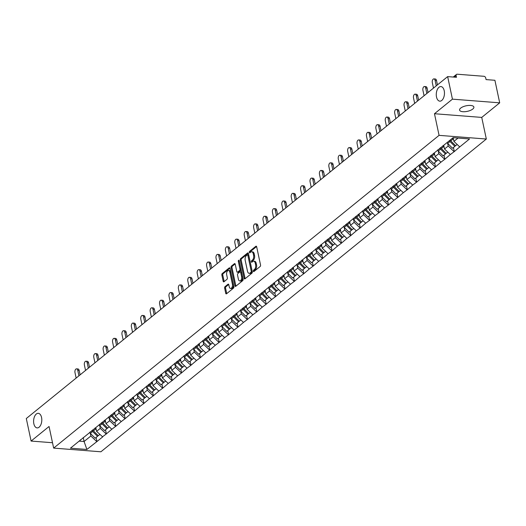 <?xml version="1.0" encoding="UTF-8"?>
<svg xmlns="http://www.w3.org/2000/svg" width="526" height="526" viewBox="0 0 526 526"><rect width="100%" height="100%" fill="white"/><g stroke="black" fill="none" stroke-linecap="round" stroke-linejoin="round"><path stroke-width="0.79" d="M41.561 417.48A7.311 4.077 -85.5 0 0 38.267 413.324A7.311 4.077 -85.5 0 0 33.842 423.739A7.311 4.077 -85.5 0 0 37.136 427.901A7.311 4.077 -85.5 0 0 41.561 417.48M444.22 90.735A7.311 4.077 -85.5 0 0 440.933 86.58A7.311 4.077 -85.5 0 0 436.508 96.994A7.311 4.077 -85.5 0 0 439.795 101.156A7.311 4.077 -85.5 0 0 444.22 90.735M253.308 271.219A0.782 0.441 -85.5 0 0 253.663 271.666A0.782 0.441 -85.5 0 0 253.874 271.587L260.16 266.485A1.124 0.625 -85.5 0 0 260.541 264.999L256.675 246.806A1.124 0.625 -85.5 0 0 256.169 246.168A1.124 0.625 -85.5 0 0 255.866 246.273L249.58 251.375A0.782 0.441 -85.5 0 0 249.317 252.421A0.782 0.441 -85.5 0 0 249.666 252.868A0.782 0.441 -85.5 0 0 249.883 252.789L250.692 252.132A3.59 1.999 -85.5 0 1 251.658 251.79A3.59 1.999 -85.5 0 1 253.276 253.828L253.598 255.347A3.59 1.999 -85.5 0 1 252.388 260.114L251.579 260.778A0.782 0.441 -85.5 0 0 251.316 261.816A0.782 0.441 -85.5 0 0 251.665 262.264A0.782 0.441 -85.5 0 0 251.875 262.191L252.69 261.527A3.59 1.999 -85.5 0 1 253.657 261.185A3.59 1.999 -85.5 0 1 255.274 263.23L255.597 264.742A3.59 1.999 -85.5 0 1 254.387 269.516L253.571 270.173A0.782 0.441 -85.5 0 0 253.308 271.219M460.677 108.106A7.311 2.84 -12 0 1 468.449 105.456A7.311 2.84 -12 0 1 473.88 107.054A7.311 2.84 -12 0 1 472.775 109.046A7.311 2.84 -12 0 1 465.004 111.69A7.311 2.84 -12 0 1 459.579 110.098A7.311 2.84 -12 0 1 460.677 108.106M225.01 286.657A1.124 0.625 -85.5 0 0 224.635 288.149L225.72 293.252A1.124 0.625 -85.5 0 0 226.226 293.889A1.124 0.625 -85.5 0 0 226.522 293.784L233.505 288.116A1.124 0.625 -85.5 0 0 233.886 286.624L230.02 268.438A1.124 0.625 -85.5 0 0 229.514 267.8A1.124 0.625 -85.5 0 0 229.211 267.905L222.228 273.573A1.124 0.625 -85.5 0 0 221.854 275.059L223.162 281.226A1.124 0.625 -85.5 0 0 223.668 281.864A1.124 0.625 -85.5 0 0 223.971 281.758L226.956 279.332A1.124 0.625 -85.5 0 0 227.331 277.84L226.686 274.782A2.998 1.67 -85.5 0 1 228.501 270.509A2.998 1.67 -85.5 0 1 229.849 272.218L232.393 284.191A2.998 1.67 -85.5 0 1 230.579 288.465A2.998 1.67 -85.5 0 1 229.231 286.762L228.803 284.763A1.124 0.625 -85.5 0 0 228.297 284.125A1.124 0.625 -85.5 0 0 228.001 284.231L225.01 286.657L225.956 286.729A1.124 0.625 -85.5 0 0 225.582 288.222L226.667 293.324A1.124 0.625 -85.5 0 0 226.752 293.6M434.476 113.728L481.737 117.41L499.7 102.833L452.439 99.151L434.476 113.728L439.072 135.353L53.652 448.106L49.056 426.487L31.093 441.064L26.3 418.518L447.652 76.605L456.489 77.296L456.134 75.645L454.313 77.125M452.439 99.151L447.652 76.605M244.117 278.32A1.124 0.625 -85.5 0 0 244.623 278.958A1.124 0.625 -85.5 0 0 244.925 278.852L251.908 273.185A1.124 0.625 -85.5 0 0 252.283 271.692L248.417 253.506A1.124 0.625 -85.5 0 0 247.917 252.868A1.124 0.625 -85.5 0 0 247.614 252.973L240.632 258.641A1.124 0.625 -85.5 0 0 240.25 260.127L244.117 278.32L245.063 278.392A1.124 0.625 -85.5 0 0 245.155 278.668M242.71 280.647L235.727 286.315A1.124 0.625 -85.5 0 1 235.424 286.42A1.124 0.625 -85.5 0 1 234.918 285.782L231.052 267.596A1.124 0.625 -85.5 0 1 231.427 266.103L234.418 263.677A1.124 0.625 -85.5 0 1 234.721 263.572A1.124 0.625 -85.5 0 1 235.227 264.21L236.792 271.587A1.124 0.625 -85.5 0 0 237.298 272.225A1.124 0.625 -85.5 0 0 237.601 272.12L239.58 270.509A1.124 0.625 -85.5 0 0 239.955 269.016L238.324 261.337A0.782 0.441 -85.5 0 1 238.797 260.219A0.782 0.441 -85.5 0 1 239.152 260.666L243.084 279.161A1.124 0.625 -85.5 0 1 242.71 280.647M439.072 135.353L486.333 139.028L100.907 451.788L53.652 448.106M96.107 437.481L96.968 441.538L102.695 436.889L96.593 431.353L95.798 427.605M96.968 441.538L86.889 449.46L70.445 448.178L453.096 137.674L469.54 138.956L459.744 146.905L453.925 141.389L453.136 137.68M453.438 147.517L454.3 151.573L459.744 146.905M454.3 151.573L450.341 154.532L444.523 149.016L443.727 145.275M444.036 155.15L444.897 159.2L450.341 154.532M444.897 159.2L440.939 162.166L435.12 156.649L434.325 152.908M434.634 162.777L435.495 166.834L440.939 162.166M435.495 166.834L431.537 169.793L425.712 164.283L424.916 160.535M425.232 170.411L426.093 174.461L431.537 169.793M426.093 174.461L422.128 177.426L416.309 171.91L415.514 168.169M415.823 178.038L416.691 182.095L422.128 177.426M416.691 182.095L412.726 185.053L406.907 179.544L406.111 175.796M406.42 185.671L407.282 189.728L412.726 185.053M407.282 189.728L403.324 192.687L397.505 187.171L396.709 183.429M397.018 193.298L397.88 197.355L403.324 192.687M397.88 197.355L393.921 200.321L388.103 194.804L387.307 191.063M387.616 200.932L388.477 204.989L393.921 200.321M388.477 204.989L384.519 207.948L378.694 202.431L377.898 198.69M378.214 208.559L379.075 212.616L384.519 207.948M379.075 212.616L375.11 215.581L369.291 210.065L368.496 206.323M368.805 216.193L369.673 220.249L375.11 215.581M369.673 220.249L365.708 223.208L359.889 217.692L359.094 213.95M359.403 223.826L360.264 227.876L365.708 223.208M360.264 227.876L356.306 230.842L350.487 225.325L349.691 221.584M350 231.453L350.862 235.51L356.306 230.842M350.862 235.51L346.904 238.469L341.085 232.952L340.289 229.211M340.598 239.087L341.459 243.137L346.904 238.469M341.459 243.137L337.501 246.102L331.676 240.586L330.88 236.845M331.196 246.714L332.057 250.77L337.501 246.102M332.057 250.77L328.092 253.729L322.274 248.219L321.478 244.472M321.794 254.347L322.655 258.397L328.092 253.729M322.655 258.397L318.69 261.363L312.871 255.846L312.076 252.105M312.385 261.974L313.246 266.031L318.69 261.363M313.246 266.031L309.288 268.99L303.469 263.48L302.674 259.732M302.983 269.608L303.844 273.665L309.288 268.99M303.844 273.665L299.886 276.623L294.067 271.107L293.271 267.366M293.58 277.235L294.442 281.292L299.886 276.623M294.442 281.292L290.483 284.257L284.658 278.741L283.869 274.999M284.178 284.868L285.039 288.925L290.483 284.257M285.039 288.925L281.075 291.884L275.256 286.368L274.46 282.626M274.776 292.495L275.637 296.552L281.075 291.884M275.637 296.552L271.672 299.518L265.854 294.001L265.058 290.26M265.367 300.129L266.228 304.186L271.672 299.518M266.228 304.186L262.27 307.145L256.451 301.628L255.656 297.887M255.965 307.763L256.826 311.813L262.27 307.145M256.826 311.813L252.868 314.778L247.049 309.262L246.253 305.521M246.562 315.39L247.424 319.446L252.868 314.778M247.424 319.446L243.466 322.405L237.647 316.889L236.851 313.148M237.16 323.023L238.022 327.073L243.466 322.405M238.022 327.073L234.063 330.039L228.238 324.522L227.442 320.781M227.758 330.65L228.619 334.707L234.063 330.039M228.619 334.707L224.655 337.666L218.836 332.149L218.04 328.408M218.349 338.284L219.21 342.334L224.655 337.666M219.21 342.334L215.252 345.299L209.433 339.783L208.638 336.042M208.947 345.911L209.808 349.968L215.252 345.299M209.808 349.968L205.85 352.926L200.031 347.416L199.236 343.669M199.545 353.544L200.406 357.601L205.85 352.926M200.406 357.601L196.448 360.56L190.629 355.043L189.833 351.302M190.142 361.171L191.004 365.228L196.448 360.56M191.004 365.228L187.046 368.193L181.22 362.677L180.425 358.936M180.74 368.805L181.601 372.862L187.046 368.193M181.601 372.862L177.637 375.82L171.818 370.304L171.022 366.563M171.331 376.432L172.199 380.489L177.637 375.82M172.199 380.489L168.235 383.454L162.416 377.938L161.62 374.196M161.929 384.065L162.79 388.122L168.235 383.454M162.79 388.122L158.832 391.081L153.013 385.565L152.218 381.823M152.527 391.692L153.388 395.749L158.832 391.081M153.388 395.749L149.43 398.715L143.611 393.198L142.816 389.457M143.125 399.326L143.986 403.383L149.43 398.715M143.986 403.383L140.028 406.342L134.202 400.825L133.407 397.084M133.722 406.96L134.584 411.01L140.028 406.342M134.584 411.01L130.619 413.975L124.8 408.459L124.004 404.718M124.314 414.587L125.181 418.643L130.619 413.975M125.181 418.643L121.217 421.602L115.398 416.086L114.602 412.345M114.911 422.22L115.773 426.27L121.217 421.602M115.773 426.27L111.814 429.236L105.996 423.719L105.2 419.978M105.509 429.847L106.37 433.904L111.814 429.236M106.37 433.904L102.412 436.863M96.593 431.353L100.269 428.368L99.703 425.705M90.143 431.945L89.644 432.602M106.088 433.884L100.269 428.368M105.996 423.719L109.671 420.734L109.106 418.071M99.546 424.311L99.046 424.969A9.363 6.871 50.9 0 0 99.743 425.744L104.589 430.597L106.909 428.71L102.064 423.864A9.363 6.871 -129.1 0 1 101.235 422.943M115.49 426.251L109.671 420.734M115.398 416.086L119.073 413.107L118.508 410.444M108.948 416.684L108.448 417.342A9.363 6.871 50.9 0 0 109.145 418.117L113.997 422.963L116.318 421.083L111.466 416.23A9.363 6.871 -129.1 0 1 110.638 415.316M124.892 418.624L119.073 413.107M124.8 408.459L128.476 405.474L127.91 402.811M118.35 409.05L117.85 409.708A9.363 6.871 50.9 0 0 118.554 410.484L123.4 415.33L125.721 413.449L120.868 408.603A9.363 6.871 -129.1 0 1 120.04 407.683M134.301 410.99L128.476 405.474M134.202 400.825L137.884 397.847L137.319 395.184M127.759 401.423L127.259 402.081A9.363 6.871 50.9 0 0 127.956 402.85L132.802 407.703L135.123 405.816L130.277 400.97A9.363 6.871 -129.1 0 1 129.442 400.049M143.703 403.357L137.884 397.847M143.611 393.198L147.287 390.213L146.721 387.55M137.161 393.79L136.661 394.447M153.105 395.73L147.287 390.213M153.013 385.565L156.689 382.58L156.123 379.923M146.563 386.163L146.064 386.82M162.508 388.096L156.689 382.58M162.416 377.938L166.091 374.953L165.526 372.29M155.966 378.529L155.466 379.187A9.363 6.871 50.9 0 0 156.163 379.963L161.015 384.808L163.336 382.928L158.484 378.076A9.363 6.871 -129.1 0 1 157.655 377.162M171.91 380.469L166.091 374.953M171.818 370.304L175.493 367.319L174.928 364.656M165.368 370.896L164.868 371.56A9.363 6.871 50.9 0 0 165.565 372.329L170.417 377.181L172.738 375.294L167.886 370.449A9.363 6.871 -129.1 0 1 167.058 369.528M181.319 372.835L175.493 367.319M181.22 362.677L184.902 359.692L184.337 357.029M174.777 363.269L174.277 363.926A9.363 6.871 50.9 0 0 174.974 364.702L179.82 369.548L182.141 367.667L177.295 362.815A9.363 6.871 -129.1 0 1 176.46 361.901M190.721 365.208L184.902 359.692M190.629 355.043L194.304 352.058L193.739 349.395M184.179 355.635L183.679 356.293A9.363 6.871 50.9 0 0 184.376 357.069L189.222 361.921L191.543 360.034L186.697 355.188A9.363 6.871 -129.1 0 1 185.862 354.268M200.123 357.575L194.304 352.058M200.031 347.416L203.707 344.431L203.141 341.768M193.581 348.008L193.081 348.666A9.363 6.871 50.9 0 0 193.778 349.442L198.624 354.287L200.945 352.407L196.099 347.555A9.363 6.871 -129.1 0 1 195.264 346.641M209.526 349.948L203.707 344.431M209.433 339.783L213.109 336.798L212.543 334.135M202.983 340.375L202.484 341.032A9.363 6.871 50.9 0 0 203.181 341.808L208.033 346.66L210.347 344.773L205.502 339.928A9.363 6.871 -129.1 0 1 204.673 339.007M218.928 342.314L213.109 336.798M218.836 332.149L222.511 329.171L221.946 326.508M212.386 332.748L211.886 333.405A9.363 6.871 50.9 0 0 212.583 334.181L217.435 339.027L219.756 337.146L214.904 332.294A9.363 6.871 -129.1 0 1 214.075 331.38M228.337 334.687L222.511 329.171M228.238 324.522L231.92 321.537L231.355 318.874M221.788 325.114L221.288 325.772M237.739 327.054L231.92 321.537M237.647 316.889L241.322 313.91L240.757 311.247M231.197 317.487L230.697 318.145M247.141 319.42L241.322 313.91M247.049 309.262L250.724 306.277L250.159 303.614M240.599 309.853L240.099 310.511A9.363 6.871 50.9 0 0 240.796 311.287L245.642 316.133L247.963 314.252L243.117 309.406A9.363 6.871 -129.1 0 1 242.282 308.486M256.543 311.793L250.724 306.277M256.451 301.628L260.127 298.65L259.561 295.987M250.001 302.226L249.502 302.884A9.363 6.871 50.9 0 0 250.198 303.653L255.044 308.506L257.365 306.619L252.519 301.773A9.363 6.871 -129.1 0 1 251.691 300.852M265.946 304.159L260.127 298.65M265.854 294.001L269.529 291.016L268.964 288.353M259.403 294.593L258.904 295.25A9.363 6.871 50.9 0 0 259.601 296.026L264.453 300.872L266.774 298.992L261.922 294.139A9.363 6.871 -129.1 0 1 261.093 293.225M275.354 296.532L269.529 291.016M275.256 286.368L278.938 283.382L278.366 280.72M268.806 286.959L268.306 287.623A9.363 6.871 50.9 0 0 269.01 288.393L273.855 293.245L276.176 291.358L271.331 286.512A9.363 6.871 -129.1 0 1 270.495 285.592M284.757 288.899L278.938 283.382M284.658 278.741L288.34 275.755L287.775 273.093M278.215 279.332L277.715 279.99M294.159 281.272L288.34 275.755M294.067 271.107L297.742 268.122L297.177 265.459M287.617 271.699L287.117 272.356M303.561 273.638L297.742 268.122M303.469 263.48L307.145 260.495L306.579 257.832M297.019 264.072L296.519 264.729M312.963 266.011L307.145 260.495M312.871 255.846L316.547 252.861L315.981 250.198M306.421 256.438L305.922 257.096M322.366 258.378L316.547 252.861M322.274 248.219L325.956 245.234L325.384 242.571M315.824 248.811L315.324 249.469M331.774 250.751L325.956 245.234M331.676 240.586L335.358 237.601L334.792 234.938M325.232 241.178L324.733 241.835M341.177 243.117L335.358 237.601M341.085 232.952L344.76 229.974L344.195 227.311M334.635 233.551L334.135 234.208M350.579 235.484L344.76 229.974M350.487 225.325L354.162 222.34L353.597 219.677M344.037 225.917L343.537 226.575A9.363 6.871 50.9 0 0 344.234 227.35L349.08 232.196L351.401 230.316L346.555 225.47A9.363 6.871 -129.1 0 1 345.727 224.549M359.981 227.857L354.162 222.34M359.889 217.692L363.565 214.713L362.999 212.05M353.439 218.29L352.939 218.947A9.363 6.871 50.9 0 0 353.636 219.717L358.489 224.569L360.81 222.682L355.957 217.836A9.363 6.871 -129.1 0 1 355.129 216.916M369.383 220.223L363.565 214.713M369.291 210.065L372.967 207.08L372.401 204.417M362.841 210.656L362.342 211.314A9.363 6.871 50.9 0 0 363.045 212.09L367.891 216.936L370.212 215.055L365.36 210.203A9.363 6.871 -129.1 0 1 364.531 209.289M378.792 212.596L372.967 207.08M378.694 202.431L382.376 199.446L381.81 196.783M372.25 203.029L371.75 203.687A9.363 6.871 50.9 0 0 372.447 204.456L377.293 209.309L379.614 207.422L374.768 202.576A9.363 6.871 -129.1 0 1 373.933 201.655M388.195 204.962L382.376 199.446M388.103 194.804L391.778 191.819L391.212 189.156M381.652 195.396L381.153 196.053A9.363 6.871 50.9 0 0 381.85 196.829L386.695 201.675L389.016 199.795L384.171 194.942A9.363 6.871 -129.1 0 1 383.336 194.028M397.597 197.335L391.778 191.819M397.505 187.171L401.18 184.185L400.615 181.523M391.055 187.762L390.555 188.42M406.999 189.702L401.18 184.185M406.907 179.544L410.582 176.558L410.017 173.896M400.457 180.135L399.957 180.793M416.401 182.075L410.582 176.558M416.309 171.91L419.985 168.925L419.419 166.262M409.859 172.502L409.36 173.159A9.363 6.871 50.9 0 0 410.056 173.935L414.909 178.787L417.23 176.9L412.377 172.055A9.363 6.871 -129.1 0 1 411.549 171.134M425.81 174.441L419.985 168.925M425.712 164.283L429.394 161.298L428.828 158.635M419.268 164.875L418.768 165.532A9.363 6.871 50.9 0 0 419.465 166.308L424.311 171.154L426.632 169.273L421.786 164.421A9.363 6.871 -129.1 0 1 420.951 163.507M435.212 166.814L429.394 161.298M435.12 156.649L438.796 153.664L438.23 151.001M428.67 157.241L428.171 157.899A9.363 6.871 50.9 0 0 428.868 158.674L433.713 163.527L436.034 161.64L431.188 156.794A9.363 6.871 -129.1 0 1 430.353 155.874M444.615 159.181L438.796 153.664M444.523 149.016L448.198 146.037L447.633 143.374M438.073 149.614L437.573 150.272A9.363 6.871 50.9 0 0 438.27 151.047L443.116 155.893L445.437 154.013L440.591 149.16A9.363 6.871 -129.1 0 1 439.756 148.247M454.017 151.547L448.198 146.037M499.7 102.833L494.907 80.287L486.07 79.597L485.722 77.953A1.716 1.256 50.9 0 0 483.973 76.296L457.225 74.212A1.716 1.256 50.9 0 0 456.476 74.429A1.716 1.256 50.9 0 0 456.134 75.645M453.925 141.389L458.028 138.062M31.093 441.064L52.508 442.728M481.737 117.41L486.333 139.028M79.15 441.117L84.081 441.498L90.866 435.995L90.301 433.332M83.239 437.54L84.081 441.498L86.889 449.46M80.741 439.572L80.241 440.229M96.685 441.511L90.866 435.995M254.255 271.278A0.782 0.441 -85.5 0 1 254.518 270.246L255.334 269.588A3.59 1.999 -85.5 0 0 256.537 264.815L255.597 264.742M253.657 261.185L254.604 261.258A3.59 1.999 -85.5 0 1 256.215 263.302L256.537 264.815M251.658 251.79L252.605 251.862A3.59 1.999 -85.5 0 1 254.222 253.9L254.545 255.419A3.59 1.999 -85.5 0 1 253.335 260.186L252.519 260.85A0.782 0.441 -85.5 0 0 252.256 261.882M256.583 246.536L250.527 251.448A0.782 0.441 -85.5 0 0 250.258 252.487M248.331 253.23L241.572 258.713A1.124 0.625 -85.5 0 0 241.197 260.206L245.063 278.392M250.955 272.297A0.782 0.441 -85.5 0 0 251.218 271.252L247.825 255.288A0.782 0.441 -85.5 0 0 247.47 254.84A0.782 0.441 -85.5 0 0 247.259 254.919L246.405 255.61A3.59 1.999 -85.5 0 0 245.195 260.383L247.516 271.298A3.59 1.999 -85.5 0 0 249.133 273.336A3.59 1.999 -85.5 0 0 250.1 272.994L250.955 272.297L251.901 272.369A0.782 0.441 -85.5 0 0 252.164 271.331L251.218 271.252M248.206 254.992A0.782 0.441 -85.5 0 1 248.417 254.913A0.782 0.441 -85.5 0 1 248.772 255.36L252.164 271.331M249.133 273.336L250.08 273.408A3.59 1.999 -85.5 0 0 251.047 273.066L250.1 272.994M251.901 272.369L251.047 273.066M235.135 263.94L232.374 266.176A1.124 0.625 -85.5 0 0 231.999 267.668L235.865 285.861A1.124 0.625 -85.5 0 0 235.95 286.131M237.298 272.225L238.239 272.297A1.124 0.625 -85.5 0 0 238.541 272.192L240.527 270.581A1.124 0.625 -85.5 0 0 240.901 269.095L239.271 261.415L238.324 261.337M238.416 279.24A2.998 1.67 -85.5 0 0 239.771 280.95A2.998 1.67 -85.5 0 0 241.585 276.676L240.691 272.455A1.124 0.625 -85.5 0 0 240.185 271.817A1.124 0.625 -85.5 0 0 239.882 271.922L237.897 273.533A1.124 0.625 -85.5 0 0 237.522 275.026L238.416 279.24M239.771 280.95L240.717 281.022A2.998 1.67 -85.5 0 0 242.532 276.748L241.585 276.676M240.185 271.817L241.132 271.889A1.124 0.625 -85.5 0 1 241.631 272.527L242.532 276.748M228.718 284.487L225.956 286.729M230.579 288.465L231.525 288.537A2.998 1.67 -85.5 0 0 233.34 284.264L232.393 284.191M228.501 270.509L229.448 270.581A2.998 1.67 -85.5 0 1 230.796 272.29L233.34 284.264M229.928 268.161L223.175 273.645A1.124 0.625 -85.5 0 0 222.8 275.137L224.109 281.298A1.124 0.625 -85.5 0 0 224.194 281.574M436.508 80.498L435.087 80.386A2.63 1.466 -85.5 0 0 433.911 78.893L435.324 78.999A2.63 1.466 94.5 0 1 436.508 80.498L437.441 84.89M433.911 78.893A2.63 1.466 -85.5 0 0 432.319 82.635L433.483 88.105M452.393 138.246A9.363 6.871 50.9 0 0 453.096 139.009L450.775 140.896A9.363 6.871 -129.1 0 1 450.072 140.126M450.775 140.896L455.628 145.741L457.186 144.479M453.096 139.009L453.504 139.416M446.968 142.645A9.363 6.871 50.9 0 0 447.672 143.414L452.524 148.26L454.839 146.379L449.993 141.533A9.363 6.871 -129.1 0 1 449.289 140.764M455.49 145.61L454.839 146.379M435.087 80.386L436.251 85.856M427.105 88.125L425.685 88.013A2.63 1.466 -85.5 0 0 424.502 86.52L425.922 86.632A2.63 1.466 94.5 0 1 427.105 88.125L428.039 92.523M424.502 86.52A2.63 1.466 -85.5 0 0 422.911 90.268L424.074 95.739M442.866 145.722A9.363 6.871 50.9 0 0 443.694 146.642L441.373 148.523A9.363 6.871 -129.1 0 1 440.545 147.609M441.373 148.523L446.219 153.375L447.784 152.106M443.694 146.642L444.102 147.05M446.087 153.237L445.437 154.013M425.685 88.013L426.849 93.483M417.703 95.758L416.283 95.647A2.63 1.466 -85.5 0 0 415.099 94.154L416.52 94.266A2.63 1.466 94.5 0 1 417.703 95.758L418.637 100.15M415.099 94.154A2.63 1.466 -85.5 0 0 413.508 97.895L414.672 103.366M433.457 153.355A9.363 6.871 50.9 0 0 434.292 154.276L431.971 156.156A9.363 6.871 -129.1 0 1 431.136 155.236M431.971 156.156L436.817 161.002L438.375 159.74M434.292 154.276L434.7 154.683M436.685 160.871L436.034 161.64M416.283 95.647L417.447 101.117M408.294 103.385L406.881 103.28A2.63 1.466 -85.5 0 0 405.697 101.781L407.117 101.893A2.63 1.466 94.5 0 1 408.294 103.385L409.235 107.784M405.697 101.781A2.63 1.466 -85.5 0 0 404.106 105.529L405.27 110.999M424.055 160.982A9.363 6.871 50.9 0 0 424.89 161.903L422.569 163.79A9.363 6.871 -129.1 0 1 421.734 162.869M422.569 163.79L427.414 168.636L428.973 167.367M424.89 161.903L425.297 162.31M427.276 168.498L426.632 169.273M406.881 103.28L408.044 108.751M398.892 111.019L397.478 110.907A2.63 1.466 -85.5 0 0 396.295 109.415L397.709 109.526A2.63 1.466 94.5 0 1 398.892 111.019L399.826 115.411M396.295 109.415A2.63 1.466 -85.5 0 0 394.704 113.156L395.868 118.626M414.652 168.616A9.363 6.871 50.9 0 0 415.487 169.536L413.166 171.417A9.363 6.871 -129.1 0 1 412.331 170.496M413.166 171.417L418.012 176.263L419.57 175M415.487 169.536L415.895 169.944M417.874 176.131L417.23 176.9M397.478 110.907L398.636 116.377M389.49 118.646L388.07 118.541A2.63 1.466 -85.5 0 0 386.893 117.042L388.306 117.153A2.63 1.466 94.5 0 1 389.49 118.646L390.423 123.045M386.893 117.042A2.63 1.466 -85.5 0 0 385.302 120.789L386.465 126.26M405.25 176.249A9.363 6.871 50.9 0 0 406.079 177.163L403.758 179.05A9.363 6.871 -129.1 0 1 402.929 178.13M403.758 179.05L408.61 183.896L410.168 182.634M406.079 177.163L406.486 177.571M399.951 180.799A9.363 6.871 50.9 0 0 400.654 181.569L405.507 186.414L407.828 184.534L402.975 179.682A9.363 6.871 -129.1 0 1 402.147 178.768M408.472 183.758L407.828 184.534M388.07 118.541L389.233 124.011M380.088 126.279L378.667 126.168A2.63 1.466 -85.5 0 0 377.484 124.675L378.904 124.787A2.63 1.466 94.5 0 1 380.088 126.279L381.021 130.672M377.484 124.675A2.63 1.466 -85.5 0 0 375.899 128.416L377.057 133.887M395.848 183.876A9.363 6.871 50.9 0 0 396.676 184.797L394.355 186.677A9.363 6.871 -129.1 0 1 393.527 185.763M394.355 186.677L399.208 191.53L400.766 190.261M396.676 184.797L397.084 185.205M390.548 188.433A9.363 6.871 50.9 0 0 391.252 189.196L396.098 194.048L398.419 192.161L393.573 187.315A9.363 6.871 -129.1 0 1 392.738 186.395M399.07 191.392L398.419 192.161M378.667 126.168L379.831 131.638M370.685 133.906L369.265 133.801A2.63 1.466 -85.5 0 0 368.082 132.302L369.502 132.414A2.63 1.466 94.5 0 1 370.685 133.906L371.619 138.305M368.082 132.302A2.63 1.466 -85.5 0 0 366.49 136.05L367.654 141.52M386.439 191.51A9.363 6.871 50.9 0 0 387.274 192.424L384.953 194.311A9.363 6.871 -129.1 0 1 384.118 193.39M384.953 194.311L389.799 199.157L391.357 197.894M387.274 192.424L387.682 192.832M389.667 199.019L389.016 199.795M369.265 133.801L370.429 139.272M361.277 141.54L359.863 141.428A2.63 1.466 -85.5 0 0 358.679 139.936L360.1 140.047A2.63 1.466 94.5 0 1 361.277 141.54L362.217 145.932M358.679 139.936A2.63 1.466 -85.5 0 0 357.088 143.677L358.252 149.147M377.037 199.137A9.363 6.871 50.9 0 0 377.872 200.058L375.551 201.938A9.363 6.871 -129.1 0 1 374.716 201.024M375.551 201.938L380.397 206.79L381.955 205.521M377.872 200.058L378.279 200.465M380.259 206.652L379.614 207.422M359.863 141.428L361.027 146.899M351.874 149.174L350.461 149.062A2.63 1.466 -85.5 0 0 349.277 147.569L350.691 147.674A2.63 1.466 94.5 0 1 351.874 149.174L352.808 153.566M349.277 147.569A2.63 1.466 -85.5 0 0 347.686 151.31L348.85 156.781M367.635 206.771A9.363 6.871 50.9 0 0 368.47 207.685L366.149 209.572A9.363 6.871 -129.1 0 1 365.314 208.651M366.149 209.572L370.994 214.417L372.553 213.155M368.47 207.685L368.877 208.092M370.856 214.286L370.212 215.055M350.461 149.062L351.624 154.532M342.472 156.801L341.052 156.689A2.63 1.466 -85.5 0 0 339.875 155.196L341.289 155.308A2.63 1.466 94.5 0 1 342.472 156.801L343.406 161.199M339.875 155.196A2.63 1.466 -85.5 0 0 338.284 158.944L339.448 164.414M358.232 214.398A9.363 6.871 50.9 0 0 359.061 215.318L356.74 217.199A9.363 6.871 -129.1 0 1 355.911 216.285M356.74 217.199L361.592 222.051L363.15 220.782M359.061 215.318L359.468 215.726M361.454 221.913L360.81 222.682M341.052 156.689L342.216 162.159M333.07 164.434L331.65 164.322A2.63 1.466 -85.5 0 0 330.466 162.83L331.886 162.935A2.63 1.466 94.5 0 1 333.07 164.434L334.003 168.826M330.466 162.83A2.63 1.466 -85.5 0 0 328.881 166.571L330.039 172.041M348.83 222.031A9.363 6.871 50.9 0 0 349.658 222.945L347.338 224.832A9.363 6.871 -129.1 0 1 346.509 223.912M347.338 224.832L352.19 229.678L353.748 228.415M349.658 222.945L350.066 223.353M352.052 229.546L351.401 230.316M331.65 164.322L332.813 169.793M323.668 172.061L322.247 171.949A2.63 1.466 -85.5 0 0 321.064 170.457L322.484 170.569A2.63 1.466 94.5 0 1 323.668 172.061L324.601 176.46M321.064 170.457A2.63 1.466 -85.5 0 0 319.473 174.205L320.636 179.675M339.421 229.658A9.363 6.871 50.9 0 0 340.256 230.579L337.935 232.459A9.363 6.871 -129.1 0 1 337.107 231.545M337.935 232.459L342.781 237.311L344.346 236.042M340.256 230.579L340.664 230.986M334.122 234.215A9.363 6.871 50.9 0 0 334.832 234.984L339.678 239.83L341.999 237.949L337.153 233.097A9.363 6.871 -129.1 0 1 336.318 232.183M342.65 237.173L341.999 237.949M322.247 171.949L323.411 177.42M314.265 179.695L312.845 179.583A2.63 1.466 -85.5 0 0 311.662 178.09L313.082 178.202A2.63 1.466 94.5 0 1 314.265 179.695L315.199 184.087M311.662 178.09A2.63 1.466 -85.5 0 0 310.07 181.832L311.234 187.302M330.019 237.292A9.363 6.871 50.9 0 0 330.854 238.212L328.533 240.093A9.363 6.871 -129.1 0 1 327.698 239.172M328.533 240.093L333.379 244.938L334.937 243.676M330.854 238.212L331.262 238.613M324.72 241.842A9.363 6.871 50.9 0 0 325.43 242.611L330.275 247.457L332.596 245.576L327.751 240.73A9.363 6.871 -129.1 0 1 326.916 239.81M333.247 244.807L332.596 245.576M312.845 179.583L314.009 185.053M304.856 187.322L303.443 187.217A2.63 1.466 -85.5 0 0 302.259 185.717L303.673 185.829A2.63 1.466 94.5 0 1 304.856 187.322L305.79 191.72M302.259 185.717A2.63 1.466 -85.5 0 0 300.668 189.465L301.832 194.936M320.617 244.919A9.363 6.871 50.9 0 0 321.452 245.839L319.131 247.72A9.363 6.871 -129.1 0 1 318.296 246.806M319.131 247.72L323.977 252.572L325.535 251.303M321.452 245.839L321.859 246.247M315.317 249.475A9.363 6.871 50.9 0 0 316.027 250.245L320.873 255.09L323.194 253.21L318.348 248.357A9.363 6.871 -129.1 0 1 317.513 247.444M323.838 252.434L323.194 253.21M303.443 187.217L304.607 192.68M295.454 194.955L294.041 194.844A2.63 1.466 -85.5 0 0 292.857 193.351L294.271 193.463A2.63 1.466 94.5 0 1 295.454 194.955L296.388 199.347M292.857 193.351A2.63 1.466 -85.5 0 0 291.266 197.092L292.43 202.563M311.214 252.552A9.363 6.871 50.9 0 0 312.043 253.473L309.729 255.353A9.363 6.871 -129.1 0 1 308.894 254.433M309.729 255.353L314.574 260.199L316.133 258.937M312.043 253.473L312.451 253.88M305.915 257.102A9.363 6.871 50.9 0 0 306.619 257.871L311.471 262.724L313.792 260.837L308.94 255.991A9.363 6.871 -129.1 0 1 308.111 255.071M314.436 260.068L313.792 260.837M294.041 194.844L295.198 200.314M286.052 202.582L284.632 202.477A2.63 1.466 -85.5 0 0 283.448 200.978L284.868 201.09A2.63 1.466 94.5 0 1 286.052 202.582L286.986 206.981M283.448 200.978A2.63 1.466 -85.5 0 0 281.864 204.726L283.021 210.196M301.812 260.186A9.363 6.871 50.9 0 0 302.641 261.1L300.32 262.987A9.363 6.871 -129.1 0 1 299.491 262.066M300.32 262.987L305.172 267.833L306.73 266.57M302.641 261.1L303.048 261.507M296.513 264.736A9.363 6.871 50.9 0 0 297.216 265.505L302.062 270.351L304.383 268.47L299.537 263.618A9.363 6.871 -129.1 0 1 298.709 262.704M305.034 267.695L304.383 268.47M284.632 202.477L285.796 207.948M276.65 210.216L275.23 210.104A2.63 1.466 -85.5 0 0 274.046 208.612L275.466 208.723A2.63 1.466 94.5 0 1 276.65 210.216L277.583 214.608M274.046 208.612A2.63 1.466 -85.5 0 0 272.455 212.353L273.619 217.823M292.41 267.813A9.363 6.871 50.9 0 0 293.238 268.733L290.917 270.614A9.363 6.871 -129.1 0 1 290.089 269.7M290.917 270.614L295.763 275.466L297.328 274.197M293.238 268.733L293.646 269.141M287.111 272.369A9.363 6.871 50.9 0 0 287.814 273.132L292.66 277.984L294.981 276.097L290.135 271.252A9.363 6.871 -129.1 0 1 289.3 270.331M295.632 275.328L294.981 276.097M275.23 210.104L276.393 215.575M267.247 217.843L265.827 217.738A2.63 1.466 -85.5 0 0 264.644 216.239L266.064 216.35A2.63 1.466 94.5 0 1 267.247 217.843L268.181 222.242M264.644 216.239A2.63 1.466 -85.5 0 0 263.053 219.986L264.216 225.457M283.001 275.446A9.363 6.871 50.9 0 0 283.836 276.36L281.515 278.247A9.363 6.871 -129.1 0 1 280.68 277.327M281.515 278.247L286.361 283.093L287.919 281.831M283.836 276.36L284.244 276.768M277.702 279.996A9.363 6.871 50.9 0 0 278.412 280.766L283.258 285.611L285.579 283.731L280.733 278.879A9.363 6.871 -129.1 0 1 279.898 277.965M286.229 282.955L285.579 283.731M265.827 217.738L266.991 223.208M257.839 225.476L256.425 225.365A2.63 1.466 -85.5 0 0 255.241 223.872L256.662 223.984A2.63 1.466 94.5 0 1 257.839 225.476L258.772 229.869M255.241 223.872A2.63 1.466 -85.5 0 0 253.65 227.613L254.814 233.084M273.599 283.073A9.363 6.871 50.9 0 0 274.434 283.994L272.113 285.874A9.363 6.871 -129.1 0 1 271.278 284.96M272.113 285.874L276.959 290.727L278.517 289.458M274.434 283.994L274.842 284.402M276.821 290.589L276.176 291.358M256.425 225.365L257.589 230.835M248.436 233.11L247.023 232.998A2.63 1.466 -85.5 0 0 245.839 231.506L247.253 231.611A2.63 1.466 94.5 0 1 248.436 233.11L249.37 237.502M245.839 231.506A2.63 1.466 -85.5 0 0 244.248 235.247L245.412 240.717M264.197 290.707A9.363 6.871 50.9 0 0 265.032 291.621L262.711 293.508A9.363 6.871 -129.1 0 1 261.876 292.587M262.711 293.508L267.556 298.354L269.115 297.091M265.032 291.621L265.433 292.029M267.418 298.222L266.774 298.992M247.023 232.998L248.18 238.469M239.034 240.737L237.614 240.625A2.63 1.466 -85.5 0 0 236.437 239.133L237.851 239.245A2.63 1.466 94.5 0 1 239.034 240.737L239.968 245.136M236.437 239.133A2.63 1.466 -85.5 0 0 234.846 242.88L236.003 248.351M254.794 298.334A9.363 6.871 50.9 0 0 255.623 299.255L253.302 301.135A9.363 6.871 -129.1 0 1 252.473 300.221M253.302 301.135L258.154 305.987L259.712 304.718M255.623 299.255L256.03 299.662M258.016 305.849L257.365 306.619M237.614 240.625L238.778 246.096M229.632 248.371L228.212 248.259A2.63 1.466 -85.5 0 0 227.028 246.766L228.448 246.872A2.63 1.466 94.5 0 1 229.632 248.371L230.566 252.763M227.028 246.766A2.63 1.466 -85.5 0 0 225.437 250.507L226.601 255.978M245.392 305.968A9.363 6.871 50.9 0 0 246.221 306.882L243.9 308.769A9.363 6.871 -129.1 0 1 243.071 307.848M243.9 308.769L248.745 313.614L250.31 312.352M246.221 306.882L246.628 307.289M248.614 313.483L247.963 314.252M228.212 248.259L229.375 253.729M220.23 255.998L218.809 255.886A2.63 1.466 -85.5 0 0 217.626 254.393L219.046 254.505A2.63 1.466 94.5 0 1 220.23 255.998L221.163 260.396M217.626 254.393A2.63 1.466 -85.5 0 0 216.035 258.141L217.199 263.611M235.983 313.595A9.363 6.871 50.9 0 0 236.818 314.515L234.497 316.396A9.363 6.871 -129.1 0 1 233.662 315.482M234.497 316.396L239.343 321.248L240.901 319.979M236.818 314.515L237.226 314.923M230.684 318.151A9.363 6.871 50.9 0 0 231.394 318.92L236.24 323.766L238.561 321.886L233.715 317.033A9.363 6.871 -129.1 0 1 232.88 316.113M239.212 321.11L238.561 321.886M218.809 255.886L219.973 261.356M210.821 263.631L209.407 263.519A2.63 1.466 -85.5 0 0 208.224 262.027L209.644 262.139A2.63 1.466 94.5 0 1 210.821 263.631L211.754 268.023M208.224 262.027A2.63 1.466 -85.5 0 0 206.633 265.768L207.796 271.238M226.581 321.228A9.363 6.871 50.9 0 0 227.416 322.149L225.095 324.029A9.363 6.871 -129.1 0 1 224.26 323.109M225.095 324.029L229.941 328.875L231.499 327.613M227.416 322.149L227.824 322.55M221.282 325.778A9.363 6.871 50.9 0 0 221.992 326.547L226.837 331.393L229.158 329.513L224.313 324.667A9.363 6.871 -129.1 0 1 223.478 323.746M229.803 328.743L229.158 329.513M209.407 263.519L210.571 268.99M201.419 271.258L200.005 271.146A2.63 1.466 -85.5 0 0 198.821 269.654L200.235 269.766A2.63 1.466 94.5 0 1 201.419 271.258L202.352 275.657M198.821 269.654A2.63 1.466 -85.5 0 0 197.23 273.402L198.394 278.872M217.179 328.855A9.363 6.871 50.9 0 0 218.014 329.776L215.693 331.656A9.363 6.871 -129.1 0 1 214.858 330.742M215.693 331.656L220.539 336.508L222.097 335.24M218.014 329.776L218.415 330.183M220.401 336.37L219.756 337.146M200.005 271.146L201.162 276.617M192.016 278.892L190.596 278.78A2.63 1.466 -85.5 0 0 189.419 277.287L190.833 277.399A2.63 1.466 94.5 0 1 192.016 278.892L192.95 283.284M189.419 277.287A2.63 1.466 -85.5 0 0 187.828 281.029L188.992 286.499M207.777 336.489A9.363 6.871 50.9 0 0 208.605 337.409L206.284 339.29A9.363 6.871 -129.1 0 1 205.456 338.369M206.284 339.29L211.136 344.135L212.695 342.873M208.605 337.409L209.013 337.817M210.998 344.004L210.347 344.773M190.596 278.78L191.76 284.25M182.614 286.519L181.194 286.414A2.63 1.466 -85.5 0 0 180.01 284.914L181.431 285.026A2.63 1.466 94.5 0 1 182.614 286.519L183.548 290.917M180.01 284.914A2.63 1.466 -85.5 0 0 178.419 288.662L179.583 294.133M198.374 344.122A9.363 6.871 50.9 0 0 199.203 345.036L196.882 346.923A9.363 6.871 -129.1 0 1 196.053 346.003M196.882 346.923L201.728 351.769L203.292 350.507M199.203 345.036L199.61 345.444M201.596 351.631L200.945 352.407M181.194 286.414L182.358 291.884M173.212 294.152L171.792 294.041A2.63 1.466 -85.5 0 0 170.608 292.548L172.028 292.66A2.63 1.466 94.5 0 1 173.212 294.152L174.145 298.544M170.608 292.548A2.63 1.466 -85.5 0 0 169.017 296.289L170.181 301.76M188.965 351.749A9.363 6.871 50.9 0 0 189.801 352.67L187.48 354.55A9.363 6.871 -129.1 0 1 186.645 353.63M187.48 354.55L192.325 359.403L193.884 358.134M189.801 352.67L190.208 353.077M192.194 359.265L191.543 360.034M171.792 294.041L172.955 299.511M163.803 301.779L162.389 301.674A2.63 1.466 -85.5 0 0 161.206 300.175L162.626 300.287A2.63 1.466 94.5 0 1 163.803 301.779L164.743 306.178M161.206 300.175A2.63 1.466 -85.5 0 0 159.615 303.923L160.778 309.393M179.563 359.383A9.363 6.871 50.9 0 0 180.398 360.297L178.077 362.184A9.363 6.871 -129.1 0 1 177.242 361.263M178.077 362.184L182.923 367.03L184.481 365.767M180.398 360.297L180.806 360.704M182.785 366.892L182.141 367.667M162.389 301.674L163.553 307.145M154.401 309.413L152.987 309.301A2.63 1.466 -85.5 0 0 151.804 307.809L153.217 307.92A2.63 1.466 94.5 0 1 154.401 309.413L155.334 313.805M151.804 307.809A2.63 1.466 -85.5 0 0 150.212 311.55L151.376 317.02M170.161 367.01A9.363 6.871 50.9 0 0 170.996 367.93L168.675 369.811A9.363 6.871 -129.1 0 1 167.84 368.897M168.675 369.811L173.521 374.663L175.079 373.394M170.996 367.93L171.404 368.338M173.383 374.525L172.738 375.294M152.987 309.301L154.144 314.772M144.998 317.046L143.578 316.935A2.63 1.466 -85.5 0 0 142.401 315.442L143.815 315.547A2.63 1.466 94.5 0 1 144.998 317.046L145.932 321.439M142.401 315.442A2.63 1.466 -85.5 0 0 140.81 319.183L141.974 324.654M160.759 374.643A9.363 6.871 50.9 0 0 161.587 375.557L159.266 377.444A9.363 6.871 -129.1 0 1 158.438 376.524M159.266 377.444L164.119 382.29L165.677 381.028M161.587 375.557L161.995 375.965M163.981 382.152L163.336 382.928M143.578 316.935L144.742 322.405M135.596 324.673L134.176 324.562A2.63 1.466 -85.5 0 0 132.993 323.069L134.413 323.181A2.63 1.466 94.5 0 1 135.596 324.673L136.53 329.072M132.993 323.069A2.63 1.466 -85.5 0 0 131.408 326.817L132.565 332.281M151.356 382.27A9.363 6.871 50.9 0 0 152.185 383.191L149.864 385.071A9.363 6.871 -129.1 0 1 149.036 384.158M149.864 385.071L154.716 389.924L156.275 388.655M152.185 383.191L152.593 383.599M146.057 386.827A9.363 6.871 50.9 0 0 146.761 387.59L151.606 392.442L153.927 390.555L149.082 385.709A9.363 6.871 -129.1 0 1 148.253 384.789M154.578 389.786L153.927 390.555M134.176 324.562L135.34 330.032M126.194 332.307L124.774 332.195A2.63 1.466 -85.5 0 0 123.59 330.703L125.01 330.808A2.63 1.466 94.5 0 1 126.194 332.307L127.128 336.699M123.59 330.703A2.63 1.466 -85.5 0 0 121.999 334.444L123.163 339.914M141.948 389.904A9.363 6.871 50.9 0 0 142.783 390.818L140.462 392.705A9.363 6.871 -129.1 0 1 139.627 391.785M140.462 392.705L145.308 397.551L146.872 396.288M142.783 390.818L143.19 391.226M136.648 394.454A9.363 6.871 50.9 0 0 137.358 395.223L142.204 400.069L144.525 398.189L139.679 393.343A9.363 6.871 -129.1 0 1 138.844 392.422M145.176 397.419L144.525 398.189M124.774 332.195L125.938 337.666M116.785 339.934L115.372 339.822A2.63 1.466 -85.5 0 0 114.188 338.33L115.608 338.442A2.63 1.466 94.5 0 1 116.785 339.934L117.725 344.333M114.188 338.33A2.63 1.466 -85.5 0 0 112.597 342.078L113.761 347.548M132.545 397.531A9.363 6.871 50.9 0 0 133.38 398.452L131.059 400.332A9.363 6.871 -129.1 0 1 130.224 399.418M131.059 400.332L135.905 405.184L137.464 403.915M133.38 398.452L133.788 398.859M135.767 405.046L135.123 405.816M115.372 339.822L116.535 345.293M107.383 347.568L105.969 347.456A2.63 1.466 -85.5 0 0 104.786 345.963L106.199 346.069A2.63 1.466 94.5 0 1 107.383 347.568L108.317 351.96M104.786 345.963A2.63 1.466 -85.5 0 0 103.195 349.705L104.358 355.175M123.143 405.165A9.363 6.871 50.9 0 0 123.978 406.079L121.657 407.966A9.363 6.871 -129.1 0 1 120.822 407.045M121.657 407.966L126.503 412.811L128.061 411.549M123.978 406.079L124.386 406.486M126.365 412.68L125.721 413.449M105.969 347.456L107.133 352.926M97.981 355.195L96.56 355.083A2.63 1.466 -85.5 0 0 95.384 353.59L96.797 353.702A2.63 1.466 94.5 0 1 97.981 355.195L98.914 359.593M95.384 353.59A2.63 1.466 -85.5 0 0 93.792 357.338L94.956 362.808M113.741 412.792A9.363 6.871 50.9 0 0 114.569 413.712L112.248 415.593A9.363 6.871 -129.1 0 1 111.42 414.679M112.248 415.593L117.101 420.445L118.659 419.176M114.569 413.712L114.977 414.12M116.963 420.307L116.318 421.083M96.56 355.083L97.724 360.553M88.578 362.828L87.158 362.716A2.63 1.466 -85.5 0 0 85.975 361.224L87.395 361.336A2.63 1.466 94.5 0 1 88.578 362.828L89.512 367.22M85.975 361.224A2.63 1.466 -85.5 0 0 84.39 364.965L85.547 370.435M104.339 420.425A9.363 6.871 50.9 0 0 105.167 421.346L102.846 423.226A9.363 6.871 -129.1 0 1 102.018 422.306M102.846 423.226L107.699 428.072L109.257 426.81M105.167 421.346L105.575 421.753M107.56 427.94L106.909 428.71M87.158 362.716L88.322 368.187M79.176 370.455L77.756 370.35A2.63 1.466 -85.5 0 0 76.572 368.851L77.993 368.963A2.63 1.466 94.5 0 1 79.176 370.455L80.11 374.854M76.572 368.851A2.63 1.466 -85.5 0 0 74.981 372.599L76.145 378.069M94.936 428.059A9.363 6.871 50.9 0 0 95.765 428.973L93.444 430.86A9.363 6.871 -129.1 0 1 92.615 429.939M93.444 430.86L98.29 435.706L99.855 434.443M95.765 428.973L96.173 429.38M89.63 432.609A9.363 6.871 50.9 0 0 90.341 433.378L95.186 438.224L97.507 436.343L92.661 431.491A9.363 6.871 -129.1 0 1 91.826 430.577M98.158 435.567L97.507 436.343M77.756 370.35L78.92 375.82M255.334 269.588L254.387 269.516M256.215 263.302L255.274 263.23M252.519 260.85L251.579 260.778M253.335 260.186L252.388 260.114M254.545 255.419L253.598 255.347M254.222 253.9L253.276 253.828M250.527 251.448L249.58 251.375M256.451 246.319L255.866 246.273M254.518 270.246L253.571 270.173M241.197 260.206L240.25 260.127M241.572 258.713L240.632 258.641M248.193 253.019L247.614 252.973M248.772 255.36L247.825 255.288M235.865 285.861L234.918 285.782M231.999 267.668L231.052 267.596M232.374 266.176L231.427 266.103M235.004 263.723L234.418 263.677M238.541 272.192L237.601 272.12M240.527 270.581L239.58 270.509M240.901 269.095L239.955 269.016M241.631 272.527L240.691 272.455M228.58 284.277L228.001 284.231M230.796 272.29L229.849 272.218M224.109 281.298L223.162 281.226M222.8 275.137L221.854 275.059M223.175 273.645L222.228 273.573M229.796 267.951L229.211 267.905M226.667 293.324L225.72 293.252M225.582 288.222L224.635 288.149M449.993 141.533L447.672 143.414M440.591 149.16L438.27 151.047M431.188 156.794L428.868 158.674M421.786 164.421L419.465 166.308M412.377 172.055L410.056 173.935M402.975 179.682L400.654 181.569M393.573 187.315L391.252 189.196M384.171 194.942L381.85 196.829M374.768 202.576L372.447 204.456M365.36 210.203L363.045 212.09M355.957 217.836L353.636 219.717M346.555 225.47L344.234 227.35M337.153 233.097L334.832 234.984M327.751 240.73L325.43 242.611M318.348 248.357L316.027 250.245M308.94 255.991L306.619 257.871M299.537 263.618L297.216 265.505M290.135 271.252L287.814 273.132M280.733 278.879L278.412 280.766M271.331 286.512L269.01 288.393M261.922 294.139L259.601 296.026M252.519 301.773L250.198 303.653M243.117 309.406L240.796 311.287M233.715 317.033L231.394 318.92M224.313 324.667L221.992 326.547M214.904 332.294L212.583 334.181M205.502 339.928L203.181 341.808M196.099 347.555L193.778 349.442M186.697 355.188L184.376 357.069M177.295 362.815L174.974 364.702M167.886 370.449L165.565 372.329M158.484 378.076L156.163 379.963M149.082 385.709L146.761 387.59M139.679 393.343L137.358 395.223M130.277 400.97L127.956 402.85M120.868 408.603L118.554 410.484M111.466 416.23L109.145 418.117M102.064 423.864L99.743 425.744M92.661 431.491L90.341 433.378M456.476 74.429L453.254 77.046M248.417 254.913L247.47 254.84"/></g></svg>

